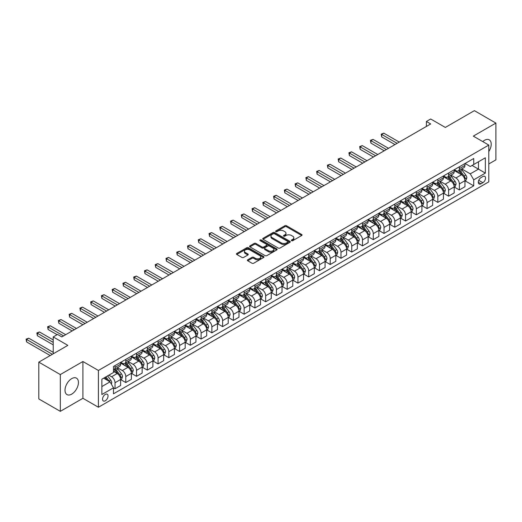 <?xml version="1.0" encoding="UTF-8"?>
<svg xmlns="http://www.w3.org/2000/svg" width="522" height="522" viewBox="0 0 522 522"><rect width="100%" height="100%" fill="white"/><g stroke="black" fill="none" stroke-linecap="round" stroke-linejoin="round"><path stroke-width="0.78" d="M291.563 240.688A0.835 0.483 0 0 0 292.744 240.688L301.723 235.507A1.194 0.692 0 0 0 302.075 235.017A1.194 0.692 0 0 0 301.723 234.528L286.513 225.745A1.194 0.692 0 0 0 284.823 225.745L275.844 230.933A0.835 0.483 0 0 0 275.603 231.272A0.835 0.483 0 0 0 275.844 231.611A0.835 0.483 0 0 0 277.032 231.611L278.193 230.939A3.824 2.205 0 0 1 283.596 230.939L284.868 231.677A3.824 2.205 0 0 1 285.984 233.236A3.824 2.205 0 0 1 284.868 234.796L283.707 235.468A0.835 0.483 0 0 0 283.459 235.807A0.835 0.483 0 0 0 283.707 236.153A0.835 0.483 0 0 0 284.888 236.153L286.049 235.481A3.824 2.205 0 0 1 291.459 235.481L292.725 236.212A3.824 2.205 0 0 1 293.847 237.771A3.824 2.205 0 0 1 292.725 239.33L291.563 240.003A0.835 0.483 0 0 0 291.315 240.348A0.835 0.483 0 0 0 291.563 240.688L291.563 240.003M71.723 394.123A9.494 5.481 120 0 0 77.928 385.751A9.494 5.481 120 0 0 76.473 378.143A9.494 5.481 120 0 0 71.723 378.613A9.494 5.481 120 0 0 65.518 386.985A9.494 5.481 120 0 0 66.979 394.593A9.494 5.481 120 0 0 71.723 394.123M488.801 151.524A9.494 5.481 120 0 0 489.244 139.831A9.494 5.481 120 0 0 484.494 140.307A9.494 5.481 120 0 0 482.746 141.579M105.294 400.779A3.895 2.251 120 0 0 107.839 397.346A3.895 2.251 120 0 0 107.245 394.227A3.895 2.251 120 0 0 105.294 394.417A3.895 2.251 120 0 0 102.749 397.855A3.895 2.251 120 0 0 103.349 400.974A3.895 2.251 120 0 0 105.294 400.779M247.728 259.799A1.194 0.692 0 0 0 247.382 260.289A1.194 0.692 0 0 0 247.728 260.772L251.995 263.238A1.194 0.692 0 0 0 253.685 263.238L263.656 257.483A1.194 0.692 0 0 0 264.008 256.994A1.194 0.692 0 0 0 263.656 256.504L248.446 247.722A1.194 0.692 0 0 0 246.756 247.722L236.786 253.483A1.194 0.692 0 0 0 236.44 253.966A1.194 0.692 0 0 0 236.786 254.455L241.94 257.431A1.194 0.692 0 0 0 243.63 257.431L247.898 254.971A1.194 0.692 0 0 0 248.25 254.482A1.194 0.692 0 0 0 247.898 253.992L245.34 252.517A3.197 1.847 0 0 1 244.407 251.212A3.197 1.847 0 0 1 246.377 249.509A3.197 1.847 0 0 1 249.862 249.907L259.878 255.689A3.197 1.847 0 0 1 260.811 256.994A3.197 1.847 0 0 1 258.84 258.697A3.197 1.847 0 0 1 255.356 258.299L253.685 257.333A1.194 0.692 0 0 0 251.995 257.333L247.728 259.799L247.728 260.772M488.801 163.96L495.9 159.862L495.9 123.081L474.381 110.657L445.325 127.433L430.689 118.983L426.389 121.469L430.689 123.955L61.824 336.918L57.518 334.432L53.218 336.918L53.218 353.812M60.317 374.561L60.317 411.343L82.913 398.299L82.913 361.518L60.317 374.561L38.798 362.137L67.853 345.368L53.218 336.918M82.913 361.518L98.41 370.463L488.801 145.077L488.801 181.852L98.41 407.245L98.41 370.463M495.9 123.081L473.304 136.131L488.801 145.077M278.278 248.067A1.194 0.692 0 0 0 279.968 248.067L289.938 242.306A1.194 0.692 0 0 0 290.284 241.823A1.194 0.692 0 0 0 289.938 241.334L274.729 232.551A1.194 0.692 0 0 0 273.039 232.551L263.068 238.306A1.194 0.692 0 0 0 262.716 238.795A1.194 0.692 0 0 0 263.068 239.285L278.278 248.067M260.485 240.87A0.835 0.483 0 0 1 261.333 240.988L276.777 249.901L266.827 255.649A1.194 0.692 0 0 1 265.137 255.649L249.927 246.873L254.194 244.427L254.194 243.428L249.927 245.895A1.194 0.692 0 0 0 249.575 246.384A1.194 0.692 0 0 0 249.927 246.873L249.927 245.895M254.194 244.427A1.194 0.692 0 0 1 255.884 244.427L255.884 243.428A1.194 0.692 0 0 0 254.194 243.428M255.884 243.428L262.051 246.991A1.194 0.692 0 0 0 263.74 246.991L266.572 245.36A1.194 0.692 0 0 0 266.925 244.87A1.194 0.692 0 0 0 266.572 244.381L260.152 240.675A0.835 0.483 0 0 1 259.904 240.335A0.835 0.483 0 0 1 260.419 239.885A0.835 0.483 0 0 1 261.333 239.989L276.797 248.922A1.194 0.692 0 0 1 277.149 249.405A1.194 0.692 0 0 1 276.797 249.894L276.797 248.922M60.317 411.343L38.798 398.919L38.798 362.137M482.857 176.534L480.964 177.63A3.771 2.179 120 0 0 478.498 180.951A3.771 2.179 120 0 0 479.079 183.979A3.771 2.179 120 0 0 480.964 183.79L482.857 182.7A3.771 2.179 120 0 0 485.323 179.372A3.771 2.179 120 0 0 484.742 176.351A3.771 2.179 120 0 0 482.857 176.534M465.082 163.49L470.289 166.498L473.735 164.508L473.735 158.492L113.476 366.49L113.476 372.499L101.855 379.213L101.855 394.521L113.476 387.807L113.476 393.823L473.735 185.832L473.735 179.816L470.289 173.852L461.729 168.913M473.735 164.508L485.356 157.801L485.356 173.108L473.735 179.816M82.913 398.299L98.41 407.245M426.389 121.469L426.389 126.435M472.097 165.454L478.465 169.128L478.465 161.774L485.356 157.801M470.289 173.852L478.465 169.128L485.356 173.108M101.855 386.567L110.031 381.843L103.663 378.169M113.476 387.859L115.023 388.753L115.023 382.737A4.868 2.812 -120 0 0 111.584 376.773L108.824 375.188M115.023 388.753L120.621 385.523L120.621 379.507A4.868 2.812 -120 0 0 117.176 373.543L113.476 371.41M120.752 379.631L125.782 382.541L125.782 376.525A4.868 2.812 -120 0 0 122.344 370.561L117.398 367.71M125.782 382.541L131.381 379.311L131.381 373.295A4.868 2.812 -120 0 0 127.936 367.331L120.621 363.11M131.511 373.419L136.542 376.329L136.542 370.313A4.868 2.812 -120 0 0 133.103 364.349L128.158 361.498M136.542 376.329L142.141 373.099L142.141 367.083A4.868 2.812 -120 0 0 138.695 361.12L131.381 356.898M142.271 367.207L147.308 370.118L147.308 364.102A4.868 2.812 -120 0 0 143.863 358.138L138.917 355.286M147.308 370.118L152.9 366.888L152.9 360.872A4.868 2.812 -120 0 0 149.455 354.908L142.141 350.686M153.031 360.996L158.068 363.906L158.068 357.89A4.868 2.812 -120 0 0 154.623 351.926L149.677 349.074M158.068 363.906L163.66 360.676L163.66 354.66A4.868 2.812 -120 0 0 160.215 348.696L152.9 344.468M163.791 354.784L168.828 357.694L168.828 351.678A4.868 2.812 -120 0 0 165.383 345.714L160.437 342.856M168.828 357.694L174.42 354.458L174.42 348.448A4.868 2.812 -120 0 0 170.981 342.484L163.66 338.256M174.55 348.572L179.588 351.476L179.588 345.466A4.868 2.812 -120 0 0 176.142 339.502L171.196 336.644M179.588 351.476L185.179 348.246L185.179 342.236A4.868 2.812 -120 0 0 181.741 336.272L174.42 332.044M185.31 342.36L190.347 345.264L190.347 339.254A4.868 2.812 -120 0 0 186.902 333.29L181.963 330.433M190.347 345.264L195.946 342.034L195.946 336.024A4.868 2.812 -120 0 0 192.501 330.061L185.179 325.832M196.07 336.148L201.107 339.052L201.107 333.043A4.868 2.812 -120 0 0 197.662 327.079L192.722 324.221M201.107 339.052L206.705 335.822L206.705 329.813A4.868 2.812 -120 0 0 203.26 323.842L195.946 319.621M206.829 329.937L211.867 332.84L211.867 326.831A4.868 2.812 -120 0 0 208.422 320.86L203.482 318.009M211.867 332.84L217.465 329.61L217.465 323.594A4.868 2.812 -120 0 0 214.02 317.63L206.705 313.409M217.589 323.718L222.626 326.628L222.626 320.612A4.868 2.812 -120 0 0 219.188 314.649L214.242 311.797M222.626 326.628L228.225 323.399L228.225 317.383A4.868 2.812 -120 0 0 224.78 311.419L217.465 307.197M228.355 317.507L233.386 320.417L233.386 314.401A4.868 2.812 -120 0 0 229.948 308.437L225.002 305.585M233.386 320.417L238.985 317.187L238.985 311.171A4.868 2.812 -120 0 0 235.539 305.207L228.225 300.985M239.115 311.295L244.146 314.205L244.146 308.189A4.868 2.812 -120 0 0 240.707 302.225L235.761 299.374M244.146 314.205L249.744 310.975L249.744 304.959A4.868 2.812 -120 0 0 246.299 298.995L238.985 294.773M249.875 305.083L254.912 307.993L254.912 301.977A4.868 2.812 -120 0 0 251.467 296.013L246.521 293.162M254.912 307.993L260.504 304.763L260.504 298.747A4.868 2.812 -120 0 0 257.059 292.783L249.744 288.562M260.635 298.871L265.672 301.781L265.672 295.765A4.868 2.812 -120 0 0 262.227 289.801L257.281 286.95M265.672 301.781L271.264 298.551L271.264 292.535A4.868 2.812 -120 0 0 267.825 286.571L260.504 282.343M271.394 292.659L276.432 295.569L276.432 289.553A4.868 2.812 -120 0 0 272.986 283.59L268.04 280.732M276.432 295.569L282.024 292.333L282.024 286.324A4.868 2.812 -120 0 0 278.585 280.36L271.264 276.131M282.154 286.447L287.191 289.351L287.191 283.342A4.868 2.812 -120 0 0 283.746 277.378L278.807 274.52M287.191 289.351L292.783 286.121L292.783 280.112A4.868 2.812 -120 0 0 289.345 274.148L282.024 269.92M292.914 280.236L297.951 283.139L297.951 277.13A4.868 2.812 -120 0 0 294.506 271.166L289.566 268.308M297.951 283.139L303.55 279.909L303.55 273.9A4.868 2.812 -120 0 0 300.104 267.936L292.783 263.708M303.673 274.024L308.711 276.928L308.711 270.918A4.868 2.812 -120 0 0 305.266 264.954L300.326 262.096M308.711 276.928L314.309 273.698L314.309 267.682A4.868 2.812 -120 0 0 310.864 261.718L303.55 257.496M314.433 267.812L319.471 270.716L319.471 264.7A4.868 2.812 -120 0 0 316.032 258.736L311.086 255.884M319.471 270.716L325.069 267.486L325.069 261.47A4.868 2.812 -120 0 0 321.624 255.506L314.309 251.284M325.199 261.594L330.23 264.504L330.23 258.488A4.868 2.812 -120 0 0 326.792 252.524L321.846 249.673M330.23 264.504L335.829 261.274L335.829 255.258A4.868 2.812 -120 0 0 332.383 249.294L325.069 245.072M335.959 255.382L340.99 258.292L340.99 252.276A4.868 2.812 -120 0 0 337.551 246.312L332.605 243.461M340.99 258.292L346.588 255.062L346.588 249.046A4.868 2.812 -120 0 0 343.143 243.082L335.829 238.861M346.719 249.17L351.756 252.08L351.756 246.064A4.868 2.812 -120 0 0 348.311 240.1L343.365 237.249M351.756 252.08L357.348 248.85L357.348 242.834A4.868 2.812 -120 0 0 353.903 236.871L346.588 232.649M357.479 242.958L362.516 245.869L362.516 239.852A4.868 2.812 -120 0 0 359.071 233.889L354.125 231.037M362.516 245.869L368.108 242.639L368.108 236.623A4.868 2.812 -120 0 0 364.663 230.659L357.348 226.437M368.238 236.747L373.276 239.657L373.276 233.641A4.868 2.812 -120 0 0 369.83 227.677L364.885 224.819M373.276 239.657L378.868 236.427L378.868 230.411A4.868 2.812 -120 0 0 375.429 224.447L368.108 220.219M378.998 230.535L384.035 233.445L384.035 227.429A4.868 2.812 -120 0 0 380.59 221.465L375.644 218.607M384.035 233.445L389.627 230.209L389.627 224.199A4.868 2.812 -120 0 0 386.189 218.235L378.868 214.007M389.758 224.323L394.795 227.227L394.795 221.217A4.868 2.812 -120 0 0 391.35 215.253L386.411 212.395M394.795 227.227L400.394 223.997L400.394 217.987A4.868 2.812 -120 0 0 396.948 212.023L389.627 207.795M400.518 218.111L405.555 221.015L405.555 215.005A4.868 2.812 -120 0 0 402.11 209.041L397.17 206.183M405.555 221.015L411.153 217.785L411.153 211.775A4.868 2.812 -120 0 0 407.708 205.812L400.394 201.583M411.277 211.899L416.315 214.803L416.315 208.793A4.868 2.812 -120 0 0 412.869 202.83L407.93 199.972M416.315 214.803L421.913 211.573L421.913 205.557A4.868 2.812 -120 0 0 418.468 199.593L411.153 195.372M422.044 205.688L427.074 208.591L427.074 202.575A4.868 2.812 -120 0 0 423.636 196.611L418.69 193.76M427.074 208.591L432.673 205.361L432.673 199.345A4.868 2.812 -120 0 0 429.228 193.381L421.913 189.16M432.803 199.469L437.834 202.379L437.834 196.363A4.868 2.812 -120 0 0 434.395 190.399L429.449 187.548M437.834 202.379L443.432 199.15L443.432 193.133A4.868 2.812 -120 0 0 439.987 187.17L432.673 182.948M443.563 193.257L448.6 196.168L448.6 190.152A4.868 2.812 -120 0 0 445.155 184.188L440.209 181.336M448.6 196.168L454.192 192.938L454.192 186.922A4.868 2.812 -120 0 0 450.747 180.958L443.432 176.736M454.323 187.046L459.36 189.956L459.36 183.94A4.868 2.812 -120 0 0 455.915 177.976L450.969 175.124M459.36 189.956L464.952 186.726L464.952 180.71A4.868 2.812 -120 0 0 461.507 174.746L454.192 170.524M454.323 169.702L455.915 170.622A4.868 2.812 -120 0 0 458.349 170.864A4.868 2.812 -120 0 0 459.36 168.632L459.36 166.792M443.563 175.914L445.155 176.834A4.868 2.812 -120 0 0 447.589 177.075A4.868 2.812 -120 0 0 448.6 174.844L448.6 173.004M432.803 182.126L434.395 183.046A4.868 2.812 -120 0 0 436.829 183.287A4.868 2.812 -120 0 0 437.834 181.056L437.834 179.216M422.044 188.338L423.636 189.258A4.868 2.812 -120 0 0 426.069 189.499A4.868 2.812 -120 0 0 427.074 187.267L427.074 185.434M411.277 194.549L412.869 195.469A4.868 2.812 -120 0 0 415.31 195.711A4.868 2.812 -120 0 0 416.315 193.486L416.315 191.646M400.518 200.761L402.11 201.681A4.868 2.812 -120 0 0 404.55 201.923A4.868 2.812 -120 0 0 405.555 199.698L405.555 197.858M389.758 206.973L391.35 207.893A4.868 2.812 -120 0 0 393.784 208.134A4.868 2.812 -120 0 0 394.795 205.909L394.795 204.069M378.998 213.191L380.59 214.111A4.868 2.812 -120 0 0 383.024 214.346A4.868 2.812 -120 0 0 384.035 212.121L384.035 210.281M368.238 219.403L369.83 220.323A4.868 2.812 -120 0 0 372.264 220.565A4.868 2.812 -120 0 0 373.276 218.333L373.276 216.493M357.479 225.615L359.071 226.535A4.868 2.812 -120 0 0 361.505 226.776A4.868 2.812 -120 0 0 362.516 224.545L362.516 222.705M346.719 231.827L348.311 232.747A4.868 2.812 -120 0 0 350.745 232.988A4.868 2.812 -120 0 0 351.756 230.757L351.756 228.917M335.959 238.039L337.551 238.959A4.868 2.812 -120 0 0 339.985 239.2A4.868 2.812 -120 0 0 340.99 236.968L340.99 235.128M325.199 244.25L326.792 245.17A4.868 2.812 -120 0 0 329.225 245.412A4.868 2.812 -120 0 0 330.23 243.18L330.23 241.347M314.433 250.462L316.032 251.382A4.868 2.812 -120 0 0 318.466 251.624A4.868 2.812 -120 0 0 319.471 249.392L319.471 247.558M303.673 256.674L305.266 257.594A4.868 2.812 -120 0 0 307.706 257.835A4.868 2.812 -120 0 0 308.711 255.61L308.711 253.77M292.914 262.886L294.506 263.806A4.868 2.812 -120 0 0 296.94 264.047A4.868 2.812 -120 0 0 297.951 261.822L297.951 259.982M282.154 269.104L283.746 270.018A4.868 2.812 -120 0 0 286.18 270.259A4.868 2.812 -120 0 0 287.191 268.034L287.191 266.194M271.394 275.316L272.986 276.236A4.868 2.812 -120 0 0 275.42 276.477A4.868 2.812 -120 0 0 276.432 274.246L276.432 272.406M260.635 281.528L262.227 282.448A4.868 2.812 -120 0 0 264.661 282.689A4.868 2.812 -120 0 0 265.672 280.458L265.672 278.618M249.875 287.739L251.467 288.659A4.868 2.812 -120 0 0 253.901 288.901A4.868 2.812 -120 0 0 254.912 286.669L254.912 284.829M239.115 293.951L240.707 294.871A4.868 2.812 -120 0 0 243.141 295.113A4.868 2.812 -120 0 0 244.146 292.881L244.146 291.041M228.355 300.163L229.948 301.083A4.868 2.812 -120 0 0 232.381 301.325A4.868 2.812 -120 0 0 233.386 299.093L233.386 297.253M217.589 306.375L219.188 307.295A4.868 2.812 -120 0 0 221.622 307.536A4.868 2.812 -120 0 0 222.626 305.305L222.626 303.471M206.829 312.587L208.422 313.507A4.868 2.812 -120 0 0 210.862 313.748A4.868 2.812 -120 0 0 211.867 311.517L211.867 309.683M196.07 318.798L197.662 319.718A4.868 2.812 -120 0 0 200.102 319.96A4.868 2.812 -120 0 0 201.107 317.735L201.107 315.895M185.31 325.01L186.902 325.93A4.868 2.812 -120 0 0 189.336 326.172A4.868 2.812 -120 0 0 190.347 323.947L190.347 322.107M174.55 331.229L176.142 332.142A4.868 2.812 -120 0 0 178.576 332.383A4.868 2.812 -120 0 0 179.588 330.158L179.588 328.318M163.791 337.44L165.383 338.36A4.868 2.812 -120 0 0 167.816 338.602A4.868 2.812 -120 0 0 168.828 336.37L168.828 334.53M153.031 343.652L154.623 344.572A4.868 2.812 -120 0 0 157.057 344.814A4.868 2.812 -120 0 0 158.068 342.582L158.068 340.742M142.271 349.864L143.863 350.784A4.868 2.812 -120 0 0 146.297 351.025A4.868 2.812 -120 0 0 147.308 348.794L147.308 346.954M131.511 356.076L133.103 356.996A4.868 2.812 -120 0 0 135.537 357.237A4.868 2.812 -120 0 0 136.542 355.006L136.542 353.166M120.752 362.288L122.344 363.208A4.868 2.812 -120 0 0 124.778 363.449A4.868 2.812 -120 0 0 125.782 361.217L125.782 359.377M465.082 180.834L473.735 185.832M458.349 170.864L463.947 167.634A4.868 2.812 -120 0 0 464.952 165.402L464.952 163.562M447.589 177.075L453.181 173.846A4.868 2.812 -120 0 0 454.192 171.614L454.192 169.774M436.829 183.287L442.421 180.057A4.868 2.812 -120 0 0 443.432 177.826L443.432 175.986M426.069 189.499L431.661 186.269A4.868 2.812 -120 0 0 432.673 184.038L432.673 182.198M415.31 195.711L420.902 192.481A4.868 2.812 -120 0 0 421.913 190.249L421.913 188.416M404.55 201.923L410.142 198.693A4.868 2.812 -120 0 0 411.153 196.468L411.153 194.628M393.784 208.134L399.382 204.905A4.868 2.812 -120 0 0 400.394 202.68L400.394 200.839M383.024 214.346L388.622 211.116A4.868 2.812 -120 0 0 389.627 208.891L389.627 207.051M372.264 220.565L377.863 217.328A4.868 2.812 -120 0 0 378.868 215.103L378.868 213.263M361.505 226.776L367.103 223.547A4.868 2.812 -120 0 0 368.108 221.315L368.108 219.475M350.745 232.988L356.343 229.758A4.868 2.812 -120 0 0 357.348 227.527L357.348 225.687M339.985 239.2L345.577 235.97A4.868 2.812 -120 0 0 346.588 233.739L346.588 231.898M329.225 245.412L334.817 242.182A4.868 2.812 -120 0 0 335.829 239.95L335.829 238.11M318.466 251.624L324.058 248.394A4.868 2.812 -120 0 0 325.069 246.162L325.069 244.329M307.706 257.835L313.298 254.605A4.868 2.812 -120 0 0 314.309 252.374L314.309 250.54M296.94 264.047L302.538 260.817A4.868 2.812 -120 0 0 303.55 258.592L303.55 256.752M286.18 270.259L291.778 267.029A4.868 2.812 -120 0 0 292.783 264.804L292.783 262.964M275.42 276.477L281.019 273.241A4.868 2.812 -120 0 0 282.024 271.016L282.024 269.176M264.661 282.689L270.259 279.459A4.868 2.812 -120 0 0 271.264 277.228L271.264 275.388M253.901 288.901L259.499 285.671A4.868 2.812 -120 0 0 260.504 283.439L260.504 281.599M243.141 295.113L248.733 291.883A4.868 2.812 -120 0 0 249.744 289.651L249.744 287.811M232.381 301.325L237.973 298.095A4.868 2.812 -120 0 0 238.985 295.863L238.985 294.023M221.622 307.536L227.214 304.306A4.868 2.812 -120 0 0 228.225 302.075L228.225 300.235M210.862 313.748L216.454 310.518A4.868 2.812 -120 0 0 217.465 308.287L217.465 306.453M200.102 319.96L205.694 316.73A4.868 2.812 -120 0 0 206.705 314.498L206.705 312.665M189.336 326.172L194.934 322.942A4.868 2.812 -120 0 0 195.946 320.717L195.946 318.877M178.576 332.383L184.175 329.154A4.868 2.812 -120 0 0 185.179 326.929L185.179 325.089M167.816 338.602L173.415 335.365A4.868 2.812 -120 0 0 174.42 333.14L174.42 331.3M157.057 344.814L162.655 341.584A4.868 2.812 -120 0 0 163.66 339.352L163.66 337.512M146.297 351.025L151.895 347.796A4.868 2.812 -120 0 0 152.9 345.564L152.9 343.724M135.537 357.237L141.129 354.007A4.868 2.812 -120 0 0 142.141 351.776L142.141 349.936M124.778 363.449L130.369 360.219A4.868 2.812 -120 0 0 131.381 357.988L131.381 356.148M113.476 369.857A4.868 2.812 -120 0 0 114.018 369.661L119.61 366.431A4.868 2.812 -120 0 0 120.621 364.199L120.621 362.359M114.018 369.661A4.868 2.812 -120 0 0 115.023 367.429L115.023 365.596M110.031 381.843L113.476 387.807M291.896 240.805L292.725 240.329A3.824 2.205 0 0 0 293.847 238.769L293.847 237.771M285.984 233.236L285.984 234.228A3.824 2.205 0 0 1 284.868 235.787L284.04 236.27M301.723 234.528L301.723 235.507L286.513 226.744A1.194 0.692 0 0 0 284.823 226.744L276.177 231.729M289.919 242.319L274.729 233.549A1.194 0.692 0 0 0 273.039 233.549L263.081 239.291M287.824 242.162A0.835 0.483 0 0 0 288.066 241.823A0.835 0.483 0 0 0 287.824 241.477L274.474 233.771A0.835 0.483 0 0 0 273.293 233.771L272.066 234.482A3.824 2.205 0 0 0 270.944 236.042A3.824 2.205 0 0 0 272.066 237.601L281.188 242.867A3.824 2.205 0 0 0 286.598 242.867L287.824 242.162L287.824 243.154A0.835 0.483 0 0 0 288.066 242.815L288.066 241.823M270.944 236.042L270.944 237.034A3.824 2.205 0 0 0 272.066 238.593L272.066 237.601M287.824 243.154L286.598 243.865A3.824 2.205 0 0 1 281.188 243.865L272.066 238.593M255.884 244.427L262.051 247.989A1.194 0.692 0 0 0 263.74 247.989L266.572 246.351A1.194 0.692 0 0 0 266.925 245.862L266.925 244.87M268.452 250.69A3.197 1.847 0 0 0 271.936 251.089A3.197 1.847 0 0 0 273.906 249.385A3.197 1.847 0 0 0 272.973 248.08L269.443 246.038A1.194 0.692 0 0 0 267.753 246.038L264.922 247.676A1.194 0.692 0 0 0 264.576 248.165A1.194 0.692 0 0 0 264.922 248.648L268.452 250.69L268.452 251.682A3.197 1.847 0 0 0 271.936 252.08A3.197 1.847 0 0 0 273.906 250.377L273.906 249.385M264.576 248.165L264.576 249.157A1.194 0.692 0 0 0 264.922 249.647L264.922 248.648M268.452 251.682L264.922 249.647M260.811 256.994L260.811 257.985A3.197 1.847 0 0 1 258.84 259.695A3.197 1.847 0 0 1 255.356 259.29L253.685 258.331A1.194 0.692 0 0 0 251.995 258.331L247.748 260.785M244.407 251.212L244.407 252.204A3.197 1.847 0 0 0 245.34 253.509L245.34 252.517M247.898 253.992L247.898 254.971L245.34 253.509M263.656 256.504L263.656 257.483L248.446 248.72A1.194 0.692 0 0 0 246.756 248.72L236.805 254.468M464.952 180.912L465.983 180.312L466.844 177.826A3.223 1.86 -120 0 0 465.82 175.079L462.303 170.387A9.311 5.377 -120 0 0 461.285 169.167M457.787 172.593A9.311 5.377 -120 0 0 455.876 170.603M464.658 178.935L465.102 177.963A3.223 1.86 -120 0 0 464.182 176.025L460.665 171.327A9.311 5.377 -120 0 0 459.647 170.113M458.779 170.616A7.732 4.463 60 0 1 460.052 172.058L463.027 176.031M399.271 142.095L383.82 133.175L381.667 134.415L381.667 136.901L394.965 144.581M458.616 170.707A9.311 5.377 60 0 1 459.634 171.927L461.97 175.046M381.667 136.901L381.197 134.141L397.118 143.335M381.197 134.141L383.82 133.175M454.192 187.124L455.223 186.524L456.084 184.038A3.223 1.86 -120 0 0 455.053 181.291L451.537 176.599A9.311 5.377 -120 0 0 450.525 175.379M447.028 178.811A9.311 5.377 -120 0 0 445.116 176.814M453.899 185.147L454.342 184.175A3.223 1.86 -120 0 0 453.422 182.237L449.905 177.539A9.311 5.377 -120 0 0 448.887 176.325M448.02 176.827A7.732 4.463 60 0 1 449.292 178.27L452.267 182.243M388.512 148.307L373.06 139.387L370.907 140.627L370.907 143.113L384.205 150.793M447.856 176.919A9.311 5.377 60 0 1 448.868 178.139L451.21 181.258M370.907 143.113L370.431 140.353L386.358 149.546M370.431 140.353L373.06 139.387M443.432 193.336L444.463 192.735L445.325 190.249A3.223 1.86 -120 0 0 444.294 187.502L440.777 182.811A9.311 5.377 -120 0 0 439.765 181.591M436.262 185.023A9.311 5.377 -120 0 0 434.356 183.026M443.139 191.359L443.583 190.393A3.223 1.86 -120 0 0 442.663 188.449L439.146 183.757A9.311 5.377 -120 0 0 438.128 182.537M437.26 183.039A7.732 4.463 60 0 1 438.532 184.481L441.508 188.455M377.752 154.519L362.301 145.599L360.147 146.839L360.147 149.325L373.445 157.005M437.097 183.131A9.311 5.377 60 0 1 438.108 184.351L440.451 187.47M360.147 149.325L359.671 146.565L375.599 155.758M359.671 146.565L362.301 145.599M432.673 199.548L433.704 198.947L434.565 196.468A3.223 1.86 -120 0 0 433.534 193.721L430.017 189.023A9.311 5.377 -120 0 0 428.999 187.803M425.502 191.235A9.311 5.377 -120 0 0 423.596 189.238M432.379 197.57L432.823 196.605A3.223 1.86 -120 0 0 431.903 194.66L428.386 189.969A9.311 5.377 -120 0 0 427.368 188.749M426.5 189.251A7.732 4.463 60 0 1 427.766 190.693L430.748 194.667M366.992 160.73L351.541 151.811L349.388 153.05L349.388 155.536L362.686 163.216M426.33 189.349A9.311 5.377 60 0 1 427.348 190.563L429.691 193.682M349.388 155.536L348.911 152.776L364.839 161.97M348.911 152.776L351.541 151.811M421.913 205.759L422.944 205.166L423.805 202.68A3.223 1.86 -120 0 0 422.774 199.933L419.257 195.235A9.311 5.377 -120 0 0 418.239 194.021M414.742 197.447A9.311 5.377 -120 0 0 412.837 195.45M421.619 203.782L422.063 202.817A3.223 1.86 -120 0 0 421.137 200.872L417.62 196.181A9.311 5.377 -120 0 0 416.608 194.96M415.74 195.463A7.732 4.463 60 0 1 417.006 196.905L419.988 200.879M356.232 166.942L340.775 158.022L338.628 159.262L338.628 161.748L351.926 169.428M415.571 195.561A9.311 5.377 60 0 1 416.589 196.774L418.925 199.9M338.628 161.748L338.152 158.988L354.079 168.188M338.152 158.988L340.775 158.022M411.153 211.971L412.184 211.377L413.046 208.891A3.223 1.86 -120 0 0 412.015 206.144L408.498 201.446A9.311 5.377 -120 0 0 407.48 200.233M403.982 203.658A9.311 5.377 -120 0 0 402.077 201.662M410.86 209.994L411.303 209.028A3.223 1.86 -120 0 0 410.377 207.084L406.86 202.392A9.311 5.377 -120 0 0 405.848 201.172M404.981 201.675A7.732 4.463 60 0 1 406.246 203.117L409.222 207.09M345.466 173.154L330.015 164.234L327.868 165.474L327.868 167.96L341.166 175.64M404.811 201.773A9.311 5.377 60 0 1 405.829 202.986L408.165 206.112M327.868 167.96L327.392 165.206L343.319 174.4M327.392 165.206L330.015 164.234M400.394 218.183L401.425 217.589L402.286 215.103A3.223 1.86 -120 0 0 401.255 212.356L397.738 207.658A9.311 5.377 -120 0 0 396.72 206.444M393.223 209.87A9.311 5.377 -120 0 0 391.317 207.873M400.093 216.206L400.544 215.24A3.223 1.86 -120 0 0 399.617 213.302L396.1 208.604A9.311 5.377 -120 0 0 395.082 207.384M394.221 207.887A7.732 4.463 60 0 1 395.487 209.329L398.462 213.302M334.706 179.366L319.255 170.446L317.102 171.692L317.102 174.172L330.406 181.852M394.051 207.984A9.311 5.377 60 0 1 395.069 209.198L397.405 212.323M317.102 174.172L316.632 171.418L332.56 180.612M316.632 171.418L319.255 170.446M389.627 224.395L390.665 223.801L391.526 221.315A3.223 1.86 -120 0 0 390.495 218.568L386.978 213.87A9.311 5.377 -120 0 0 385.96 212.656M382.463 216.082A9.311 5.377 -120 0 0 380.558 214.085M389.334 222.418L389.784 221.452A3.223 1.86 -120 0 0 388.857 219.514L385.34 214.816A9.311 5.377 -120 0 0 384.322 213.602M383.461 214.098A7.732 4.463 60 0 1 384.727 215.54L387.702 219.514M323.947 185.578L308.495 176.658L306.342 177.904L306.342 180.39L319.647 188.064M383.292 214.196A9.311 5.377 60 0 1 384.309 215.41L386.645 218.535M306.342 180.39L305.872 177.63L321.793 186.824M305.872 177.63L308.495 176.658M378.868 230.607L379.905 230.013L380.76 227.527A3.223 1.86 -120 0 0 379.735 224.78L376.218 220.082A9.311 5.377 -120 0 0 375.201 218.868M371.703 222.294A9.311 5.377 -120 0 0 369.798 220.297M378.574 228.636L379.024 227.664A3.223 1.86 -120 0 0 378.098 225.726L374.581 221.028A9.311 5.377 -120 0 0 373.563 219.814M372.695 220.31A7.732 4.463 60 0 1 373.967 221.752L376.943 225.726M313.187 191.796L297.736 182.87L295.582 184.116L295.582 186.602L308.88 194.275M372.532 220.408A9.311 5.377 60 0 1 373.55 221.628L375.886 224.747M295.582 186.602L295.113 183.842L311.034 193.036M295.113 183.842L297.736 182.87M368.108 236.818L369.145 236.225L370 233.739A3.223 1.86 -120 0 0 368.976 230.992L365.459 226.3A9.311 5.377 -120 0 0 364.441 225.08M360.943 228.505A9.311 5.377 -120 0 0 359.038 226.515M367.814 234.848L368.258 233.876A3.223 1.86 -120 0 0 367.338 231.938L363.821 227.24A9.311 5.377 -120 0 0 362.803 226.026M361.935 226.522A7.732 4.463 60 0 1 363.208 227.97L366.183 231.938M302.427 198.008L286.976 189.081L284.823 190.328L284.823 192.814L298.121 200.494M361.772 226.62A9.311 5.377 60 0 1 362.79 227.84L365.126 230.959M284.823 192.814L284.353 190.054L300.274 199.247M284.353 190.054L286.976 189.081M357.348 243.037L358.379 242.436L359.24 239.95A3.223 1.86 -120 0 0 358.216 237.203L354.692 232.512A9.311 5.377 -120 0 0 353.681 231.292M350.184 234.717A9.311 5.377 -120 0 0 348.272 232.727M357.055 241.06L357.498 240.087A3.223 1.86 -120 0 0 356.578 238.149L353.061 233.451A9.311 5.377 -120 0 0 352.043 232.238M351.175 232.74A7.732 4.463 60 0 1 352.448 234.182L355.423 238.156M291.667 204.219L276.216 195.3L274.063 196.54L274.063 199.026L287.361 206.705M351.012 232.832A9.311 5.377 60 0 1 352.024 234.052L354.366 237.171M274.063 199.026L273.587 196.265L289.514 205.459M273.587 196.265L276.216 195.3M346.588 249.248L347.619 248.648L348.481 246.162A3.223 1.86 -120 0 0 347.45 243.415L343.933 238.724A9.311 5.377 -120 0 0 342.921 237.503M339.417 240.936A9.311 5.377 -120 0 0 337.512 238.939M346.295 247.271L346.738 246.299A3.223 1.86 -120 0 0 345.818 244.361L342.301 239.663A9.311 5.377 -120 0 0 341.284 238.45M340.416 238.952A7.732 4.463 60 0 1 341.688 240.394L344.664 244.368M280.908 210.431L265.457 201.512L263.303 202.751L263.303 205.237L276.601 212.917M340.253 239.043A9.311 5.377 60 0 1 341.264 240.264L343.606 243.382M263.303 205.237L262.827 202.477L278.755 211.671M262.827 202.477L265.457 201.512M335.829 255.46L336.86 254.86L337.721 252.374A3.223 1.86 -120 0 0 336.69 249.627L333.173 244.935A9.311 5.377 -120 0 0 332.155 243.715M328.658 247.147A9.311 5.377 -120 0 0 326.752 245.151M335.535 253.483L335.979 252.517A3.223 1.86 -120 0 0 335.059 250.573L331.542 245.882A9.311 5.377 -120 0 0 330.524 244.661M329.656 245.164A7.732 4.463 60 0 1 330.922 246.606L333.904 250.58M270.148 216.643L254.697 207.723L252.544 208.963L252.544 211.449L265.842 219.129M329.493 245.255A9.311 5.377 60 0 1 330.504 246.475L332.847 249.594M252.544 211.449L252.067 208.689L267.995 217.883M252.067 208.689L254.697 207.723M325.069 261.672L326.1 261.072L326.961 258.592A3.223 1.86 -120 0 0 325.93 255.845L322.413 251.147A9.311 5.377 -120 0 0 321.395 249.927M317.898 253.359A9.311 5.377 -120 0 0 315.993 251.363M324.775 259.695L325.219 258.729A3.223 1.86 -120 0 0 324.299 256.785L320.776 252.093A9.311 5.377 -120 0 0 319.764 250.873M318.896 251.376A7.732 4.463 60 0 1 320.162 252.818L323.144 256.791M259.388 222.855L243.937 213.935L241.784 215.175L241.784 217.661L255.082 225.341M318.727 251.473A9.311 5.377 60 0 1 319.745 252.687L322.087 255.806M241.784 217.661L241.308 214.901L257.235 224.095M241.308 214.901L243.937 213.935M314.309 267.884L315.34 267.29L316.202 264.804A3.223 1.86 -120 0 0 315.171 262.057L311.654 257.359A9.311 5.377 -120 0 0 310.636 256.145M307.138 259.571A9.311 5.377 -120 0 0 305.233 257.574M314.016 265.907L314.459 264.941A3.223 1.86 -120 0 0 313.533 262.997L310.016 258.305A9.311 5.377 -120 0 0 309.004 257.085M308.137 257.587A7.732 4.463 60 0 1 309.402 259.029L312.378 263.003M248.622 229.067L233.171 220.147L231.024 221.387L231.024 223.873L244.322 231.553M307.967 257.685A9.311 5.377 60 0 1 308.985 258.899L311.321 262.024M231.024 223.873L230.548 221.119L246.475 230.313M230.548 221.119L233.171 220.147M303.55 274.096L304.58 273.502L305.442 271.016A3.223 1.86 -120 0 0 304.411 268.269L300.894 263.571A9.311 5.377 -120 0 0 299.876 262.357M296.379 265.783A9.311 5.377 -120 0 0 294.473 263.786M303.256 272.119L303.7 271.153A3.223 1.86 -120 0 0 302.773 269.208L299.256 264.517A9.311 5.377 -120 0 0 298.245 263.297M297.377 263.799A7.732 4.463 60 0 1 298.643 265.241L301.618 269.215M237.862 235.278L222.411 226.359L220.258 227.605L220.258 230.085L233.562 237.764M297.207 263.897A9.311 5.377 60 0 1 298.225 265.111L300.561 268.236M220.258 230.085L219.788 227.331L235.716 236.525M219.788 227.331L222.411 226.359M292.783 280.307L293.821 279.714L294.682 277.228A3.223 1.86 -120 0 0 293.651 274.481L290.134 269.783A9.311 5.377 -120 0 0 289.116 268.569M285.619 271.995A9.311 5.377 -120 0 0 283.714 269.998M292.49 278.33L292.94 277.365A3.223 1.86 -120 0 0 292.013 275.427L288.496 270.729A9.311 5.377 -120 0 0 287.478 269.509M286.617 270.011A7.732 4.463 60 0 1 287.883 271.453L290.858 275.427M227.103 241.49L211.651 232.571L209.498 233.817L209.498 236.296L222.803 243.976M286.447 270.109A9.311 5.377 60 0 1 287.465 271.323L289.801 274.448M209.498 236.296L209.028 233.543L224.949 242.737M209.028 233.543L211.651 232.571M282.024 286.519L283.061 285.925L283.922 283.439A3.223 1.86 -120 0 0 282.891 280.692L279.374 275.994A9.311 5.377 -120 0 0 278.356 274.781M274.859 278.206A9.311 5.377 -120 0 0 272.954 276.21M281.73 284.542L282.18 283.577A3.223 1.86 -120 0 0 281.254 281.639L277.737 276.941A9.311 5.377 -120 0 0 276.719 275.727M275.851 276.223A7.732 4.463 60 0 1 277.123 277.665L280.099 281.639M216.343 247.702L200.892 238.782L198.738 240.029L198.738 242.515L212.043 250.188M275.688 276.321A9.311 5.377 60 0 1 276.706 277.541L279.042 280.66M198.738 242.515L198.269 239.755L214.19 248.948M198.269 239.755L200.892 238.782M271.264 292.731L272.301 292.137L273.156 289.651A3.223 1.86 -120 0 0 272.132 286.904L268.615 282.206A9.311 5.377 -120 0 0 267.597 280.993M264.099 284.418A9.311 5.377 -120 0 0 262.194 282.428M270.97 290.761L271.42 289.788A3.223 1.86 -120 0 0 270.494 287.85L266.977 283.152A9.311 5.377 -120 0 0 265.959 281.939M265.091 282.435A7.732 4.463 60 0 1 266.364 283.877L269.339 287.85M205.583 253.92L190.132 244.994L187.979 246.24L187.979 248.726L201.277 256.4M264.928 282.532A9.311 5.377 60 0 1 265.946 283.753L268.282 286.872M187.979 248.726L187.509 245.966L203.43 255.16M187.509 245.966L190.132 244.994M260.504 298.943L261.535 298.349L262.396 295.863A3.223 1.86 -120 0 0 261.372 293.116L257.848 288.425A9.311 5.377 -120 0 0 256.837 287.204M253.34 290.63A9.311 5.377 -120 0 0 251.428 288.64M260.21 296.972L260.654 296A3.223 1.86 -120 0 0 259.734 294.062L256.217 289.364A9.311 5.377 -120 0 0 255.199 288.151M254.331 288.646A7.732 4.463 60 0 1 255.604 290.095L258.579 294.069M194.823 260.132L179.372 251.212L177.219 252.452L177.219 254.938L190.517 262.618M254.168 288.744A9.311 5.377 60 0 1 255.186 289.964L257.522 293.083M177.219 254.938L176.743 252.178L192.67 261.372M176.743 252.178L179.372 251.212M249.744 305.161L250.775 304.561L251.637 302.075A3.223 1.86 -120 0 0 250.606 299.328L247.089 294.636A9.311 5.377 -120 0 0 246.077 293.416M242.58 296.848A9.311 5.377 -120 0 0 240.668 294.852M249.451 303.184L249.894 302.212A3.223 1.86 -120 0 0 248.974 300.274L245.457 295.576A9.311 5.377 -120 0 0 244.44 294.362M243.572 294.865A7.732 4.463 60 0 1 244.844 296.307L247.82 300.28M184.064 266.344L168.613 257.424L166.459 258.664L166.459 261.15L179.757 268.83M243.409 294.956A9.311 5.377 60 0 1 244.42 296.176L246.762 299.295M166.459 261.15L165.983 258.39L181.91 267.584M165.983 258.39L168.613 257.424M238.985 311.373L240.016 310.773L240.877 308.287A3.223 1.86 -120 0 0 239.846 305.54L236.329 300.848A9.311 5.377 -120 0 0 235.318 299.628M231.814 303.06A9.311 5.377 -120 0 0 229.908 301.063M238.691 309.396L239.135 308.424A3.223 1.86 -120 0 0 238.215 306.486L234.698 301.794A9.311 5.377 -120 0 0 233.68 300.574M232.812 301.077A7.732 4.463 60 0 1 234.084 302.519L237.06 306.492M173.304 272.556L157.853 263.636L155.7 264.876L155.7 267.362L168.998 275.042M232.649 301.168A9.311 5.377 60 0 1 233.66 302.388L236.003 305.507M155.7 267.362L155.223 264.602L171.151 273.796M155.223 264.602L157.853 263.636M228.225 317.585L229.256 316.984L230.117 314.498A3.223 1.86 -120 0 0 229.086 311.751L225.569 307.06A9.311 5.377 -120 0 0 224.551 305.84M221.054 309.272A9.311 5.377 -120 0 0 219.149 307.275M227.931 315.608L228.375 314.642A3.223 1.86 -120 0 0 227.455 312.698L223.938 308.006A9.311 5.377 -120 0 0 222.92 306.786M222.052 307.288A7.732 4.463 60 0 1 223.318 308.73L226.3 312.704M162.544 278.768L147.093 269.848L144.94 271.088L144.94 273.574L158.238 281.254M221.883 307.386A9.311 5.377 60 0 1 222.901 308.6L225.243 311.719M144.94 273.574L144.464 270.814L160.391 280.007M144.464 270.814L147.093 269.848M217.465 323.797L218.496 323.196L219.357 320.717A3.223 1.86 -120 0 0 218.327 317.97L214.81 313.272A9.311 5.377 -120 0 0 213.792 312.052M210.294 315.484A9.311 5.377 -120 0 0 208.389 313.487M217.172 321.82L217.615 320.854A3.223 1.86 -120 0 0 216.689 318.909L213.172 314.218A9.311 5.377 -120 0 0 212.16 312.998M211.293 313.5A7.732 4.463 60 0 1 212.558 314.942L215.54 318.916M151.785 284.979L136.327 276.06L134.18 277.299L134.18 279.785L147.478 287.465M211.123 313.598A9.311 5.377 60 0 1 212.141 314.812L214.477 317.937M134.18 279.785L133.704 277.025L149.631 286.226M133.704 277.025L136.327 276.06M206.705 330.008L207.736 329.415L208.598 326.929A3.223 1.86 -120 0 0 207.567 324.182L204.05 319.484A9.311 5.377 -120 0 0 203.032 318.27M199.535 321.696A9.311 5.377 -120 0 0 197.629 319.699M206.412 328.031L206.856 327.066A3.223 1.86 -120 0 0 205.929 325.121L202.412 320.43A9.311 5.377 -120 0 0 201.401 319.21M200.533 319.712A7.732 4.463 60 0 1 201.799 321.154L204.774 325.128M141.018 291.191L125.567 282.272L123.42 283.511L123.42 285.997L136.718 293.677M200.363 319.81A9.311 5.377 60 0 1 201.381 321.023L203.717 324.149M123.42 285.997L122.944 283.244L138.872 292.437M122.944 283.244L125.567 282.272M195.946 336.22L196.977 335.626L197.838 333.14A3.223 1.86 -120 0 0 196.807 330.393L193.29 325.695A9.311 5.377 -120 0 0 192.272 324.482M188.775 327.907A9.311 5.377 -120 0 0 186.869 325.911M195.646 334.243L196.096 333.277A3.223 1.86 -120 0 0 195.169 331.339L191.652 326.642A9.311 5.377 -120 0 0 190.634 325.421M189.773 325.924A7.732 4.463 60 0 1 191.039 327.366L194.014 331.339M130.259 297.403L114.807 288.483L112.654 289.73L112.654 292.209L125.959 299.889M189.603 326.022A9.311 5.377 60 0 1 190.621 327.235L192.957 330.361M112.654 292.209L112.184 289.456L128.105 298.649M112.184 289.456L114.807 288.483M185.179 342.432L186.217 341.838L187.078 339.352A3.223 1.86 -120 0 0 186.047 336.605L182.53 331.907A9.311 5.377 -120 0 0 181.512 330.694M178.015 334.119A9.311 5.377 -120 0 0 176.11 332.123M184.886 340.455L185.336 339.489A3.223 1.86 -120 0 0 184.41 337.551L180.893 332.853A9.311 5.377 -120 0 0 179.875 331.64M179.013 332.136A7.732 4.463 60 0 1 180.279 333.578L183.255 337.551M119.499 303.615L104.048 294.695L101.894 295.941L101.894 298.421L115.199 306.101M178.844 332.233A9.311 5.377 60 0 1 179.862 333.447L182.198 336.573M101.894 298.421L101.425 295.667L117.346 304.861M101.425 295.667L104.048 294.695M174.42 348.644L175.457 348.05L176.312 345.564A3.223 1.86 -120 0 0 175.288 342.817L171.771 338.119A9.311 5.377 -120 0 0 170.753 336.905M167.255 340.331A9.311 5.377 -120 0 0 165.35 338.334M174.126 346.667L174.576 345.701A3.223 1.86 -120 0 0 173.65 343.763L170.133 339.065A9.311 5.377 -120 0 0 169.115 337.851M168.247 338.347A7.732 4.463 60 0 1 169.519 339.789L172.495 343.763M108.739 309.833L93.288 300.907L91.135 302.153L91.135 304.639L104.433 312.313M168.084 338.445A9.311 5.377 60 0 1 169.102 339.665L171.438 342.784M91.135 304.639L90.665 301.879L106.586 311.073M90.665 301.879L93.288 300.907M163.66 354.856L164.691 354.262L165.552 351.776A3.223 1.86 -120 0 0 164.528 349.029L161.011 344.337A9.311 5.377 -120 0 0 159.993 343.117M156.496 346.543A9.311 5.377 -120 0 0 154.584 344.553M163.366 352.885L163.81 351.913A3.223 1.86 -120 0 0 162.89 349.975L159.373 345.277A9.311 5.377 -120 0 0 158.355 344.063M157.487 344.559A7.732 4.463 60 0 1 158.76 346.008L161.735 349.975M97.979 316.045L82.528 307.119L80.375 308.365L80.375 310.851L93.673 318.524M157.324 344.657A9.311 5.377 60 0 1 158.342 345.877L160.678 348.996M80.375 310.851L79.905 308.091L95.826 317.285M79.905 308.091L82.528 307.119M152.9 361.074L153.931 360.474L154.793 357.988A3.223 1.86 -120 0 0 153.762 355.241L150.245 350.549A9.311 5.377 -120 0 0 149.233 349.329M145.736 352.755A9.311 5.377 -120 0 0 143.824 350.764M152.607 359.097L153.05 358.125A3.223 1.86 -120 0 0 152.13 356.187L148.613 351.489A9.311 5.377 -120 0 0 147.595 350.275M146.728 350.777A7.732 4.463 60 0 1 148 352.219L150.975 356.193M87.22 322.257L71.768 313.337L69.615 314.577L69.615 317.063L82.913 324.743M146.565 350.869A9.311 5.377 60 0 1 147.576 352.089L149.918 355.208M69.615 317.063L69.139 314.303L85.066 323.496M69.139 314.303L71.768 313.337M142.141 367.286L143.172 366.685L144.033 364.199A3.223 1.86 -120 0 0 143.002 361.452L139.485 356.761A9.311 5.377 -120 0 0 138.474 355.541M134.97 358.973A9.311 5.377 -120 0 0 133.064 356.976M141.847 365.309L142.291 364.336A3.223 1.86 -120 0 0 141.371 362.398L137.854 357.701A9.311 5.377 -120 0 0 136.836 356.487M135.968 356.989A7.732 4.463 60 0 1 137.24 358.431L140.216 362.405M76.46 328.468L61.009 319.549L58.855 320.789L58.855 323.275L72.153 330.955M135.805 357.081A9.311 5.377 60 0 1 136.816 358.301L139.159 361.42M58.855 323.275L58.379 320.515L74.307 329.708M58.379 320.515L61.009 319.549M131.381 373.498L132.412 372.897L133.273 370.411A3.223 1.86 -120 0 0 132.242 367.664L128.725 362.973A9.311 5.377 -120 0 0 127.707 361.753M124.21 365.185A9.311 5.377 -120 0 0 122.305 363.188M131.087 371.52L131.531 370.555A3.223 1.86 -120 0 0 130.611 368.61L127.094 363.919A9.311 5.377 -120 0 0 126.076 362.699M125.208 363.201A7.732 4.463 60 0 1 126.474 364.643L129.456 368.617M65.7 334.68L50.249 325.761L48.096 327L48.096 329.486L57.087 334.68M125.039 363.292A9.311 5.377 60 0 1 126.056 364.513L128.399 367.632M48.096 329.486L47.619 326.726L63.547 335.92M47.619 326.726L50.249 325.761M120.621 379.709L121.652 379.109L122.513 376.63A3.223 1.86 -120 0 0 121.482 373.882L117.965 369.184A9.311 5.377 -120 0 0 116.948 367.964M120.328 377.732L120.771 376.767A3.223 1.86 -120 0 0 119.845 374.822L116.328 370.131A9.311 5.377 -120 0 0 115.316 368.91M114.448 369.413A7.732 4.463 60 0 1 115.714 370.855L118.696 374.829M53.218 339.9L39.483 331.972L37.336 333.212L37.336 335.698L53.218 344.866M114.279 369.511A9.311 5.377 60 0 1 115.297 370.724L117.639 373.843M37.336 335.698L36.86 332.938L53.218 342.386M36.86 332.938L39.483 331.972M111.323 384.081L111.754 382.841A3.223 1.86 -120 0 0 110.723 380.094L107.584 375.905M53.218 352.324L28.723 338.184L26.576 339.424L26.576 341.91L50.203 355.554M109.379 381.471A3.223 1.86 -120 0 0 109.085 381.034L105.946 376.845M105.144 377.315L107.395 380.323M104.915 377.445L106.827 379.996M26.576 341.91L26.1 339.15L52.357 354.314M26.1 339.15L28.723 338.184M111.584 376.773L117.176 373.543M122.344 370.561L127.936 367.331M133.103 364.349L138.695 361.12M143.863 358.138L149.455 354.908M154.623 351.926L160.215 348.696M165.383 345.714L170.981 342.484M176.142 339.502L181.741 336.272M186.902 333.29L192.501 330.061M197.662 327.079L203.26 323.842M208.422 320.86L214.02 317.63M219.188 314.649L224.78 311.419M229.948 308.437L235.539 305.207M240.707 302.225L246.299 298.995M251.467 296.013L257.059 292.783M262.227 289.801L267.825 286.571M272.986 283.59L278.585 280.36M283.746 277.378L289.345 274.148M294.506 271.166L300.104 267.936M305.266 264.954L310.864 261.718M316.032 258.736L321.624 255.506M326.792 252.524L332.383 249.294M337.551 246.312L343.143 243.082M348.311 240.1L353.903 236.871M359.071 233.889L364.663 230.659M369.83 227.677L375.429 224.447M380.59 221.465L386.189 218.235M391.35 215.253L396.948 212.023M402.11 209.041L407.708 205.812M412.869 202.83L418.468 199.593M423.636 196.611L429.228 193.381M434.395 190.399L439.987 187.17M445.155 184.188L450.747 180.958M455.915 177.976L461.507 174.746M459.36 168.632L464.952 165.402M459.36 183.94L464.952 180.71M448.6 190.152L454.192 186.922M448.6 174.844L454.192 171.614M437.834 196.363L443.432 193.133M437.834 181.056L443.432 177.826M427.074 202.575L432.673 199.345M427.074 187.267L432.673 184.038M416.315 208.793L421.913 205.557M416.315 193.486L421.913 190.249M405.555 215.005L411.153 211.775M405.555 199.698L411.153 196.468M394.795 221.217L400.394 217.987M394.795 205.909L400.394 202.68M384.035 227.429L389.627 224.199M384.035 212.121L389.627 208.891M373.276 233.641L378.868 230.411M373.276 218.333L378.868 215.103M362.516 239.852L368.108 236.623M362.516 224.545L368.108 221.315M351.756 246.064L357.348 242.834M351.756 230.757L357.348 227.527M340.99 252.276L346.588 249.046M340.99 236.968L346.588 233.739M330.23 258.488L335.829 255.258M330.23 243.18L335.829 239.95M319.471 264.7L325.069 261.47M319.471 249.392L325.069 246.162M308.711 270.918L314.309 267.682M308.711 255.61L314.309 252.374M297.951 277.13L303.55 273.9M297.951 261.822L303.55 258.592M287.191 283.342L292.783 280.112M287.191 268.034L292.783 264.804M276.432 289.553L282.024 286.324M276.432 274.246L282.024 271.016M265.672 295.765L271.264 292.535M265.672 280.458L271.264 277.228M254.912 301.977L260.504 298.747M254.912 286.669L260.504 283.439M244.146 308.189L249.744 304.959M244.146 292.881L249.744 289.651M233.386 314.401L238.985 311.171M233.386 299.093L238.985 295.863M222.626 320.612L228.225 317.383M222.626 305.305L228.225 302.075M211.867 326.831L217.465 323.594M211.867 311.517L217.465 308.287M201.107 333.043L206.705 329.813M201.107 317.735L206.705 314.498M190.347 339.254L195.946 336.024M190.347 323.947L195.946 320.717M179.588 345.466L185.179 342.236M179.588 330.158L185.179 326.929M168.828 351.678L174.42 348.448M168.828 336.37L174.42 333.14M158.068 357.89L163.66 354.66M158.068 342.582L163.66 339.352M147.308 364.102L152.9 360.872M147.308 348.794L152.9 345.564M136.542 370.313L142.141 367.083M136.542 355.006L142.141 351.776M125.782 376.525L131.381 373.295M125.782 361.217L131.381 357.988M115.023 382.737L120.621 379.507M115.023 367.429L120.621 364.199M478.733 180.312L482.857 182.7M478.296 182.25L480.964 183.79M292.725 240.329L292.725 239.33M283.707 236.153L283.707 235.468M284.868 235.787L284.868 234.796M275.844 231.611L275.844 230.933M284.823 226.744L284.823 225.745M286.513 226.744L286.513 225.745M263.068 239.285L263.068 238.306M273.039 233.549L273.039 232.551M274.729 233.549L274.729 232.551M289.938 242.306L289.938 241.334M281.188 243.865L281.188 242.867M286.598 243.865L286.598 242.867M262.051 247.989L262.051 246.991M263.74 247.989L263.74 246.991M266.572 246.351L266.572 245.36M261.333 240.988L261.333 239.989M251.995 258.331L251.995 257.333M253.685 258.331L253.685 257.333M255.356 259.29L255.356 258.299M236.786 254.455L236.786 253.483M246.756 248.72L246.756 247.722M248.446 248.72L248.446 247.722M464.711 179.111L466.825 177.891M460.665 171.327L462.303 170.387M458.127 172.795L459.634 171.927M464.182 176.025L465.82 175.079M463.927 177.284L465.102 177.963M453.951 185.323L456.065 184.103M449.905 177.539L451.537 176.599M447.367 179.007L448.868 178.139M453.422 182.237L455.053 181.291M453.168 183.496L454.342 184.175M443.191 191.535L445.305 190.315M439.146 183.757L440.777 182.811M436.607 185.219L438.108 184.351M442.663 188.449L444.294 187.502M442.408 189.708L443.583 190.393M432.431 197.747L434.545 196.526M428.386 189.969L430.017 189.023M425.848 191.43L427.348 190.563M431.903 194.66L433.534 193.721M431.642 195.92L432.823 196.605M421.672 203.958L423.786 202.738M417.62 196.181L419.257 195.235M415.088 197.642L416.589 196.774M421.137 200.872L422.774 199.933M420.882 202.131L422.063 202.817M410.912 210.17L413.026 208.95M406.86 202.392L408.498 201.446M404.328 203.854L405.829 202.986M410.377 207.084L412.015 206.144M410.122 208.35L411.303 209.028M400.152 216.382L402.26 215.162M396.1 208.604L397.738 207.658M393.568 210.066L395.069 209.198M399.617 213.302L401.255 212.356M399.363 214.562L400.544 215.24M389.386 222.594L391.5 221.38M385.34 214.816L386.978 213.87M382.802 216.278L384.309 215.41M388.857 219.514L390.495 218.568M388.603 220.773L389.784 221.452M378.626 228.812L380.74 227.592M374.581 221.028L376.218 220.082M372.042 222.496L373.55 221.628M378.098 225.726L379.735 224.78M377.843 226.985L379.024 227.664M367.866 235.024L369.981 233.804M363.821 227.24L365.459 226.3M361.283 228.708L362.79 227.84M367.338 231.938L368.976 230.992M367.083 233.197L368.258 233.876M357.107 241.236L359.221 240.016M353.061 233.451L354.692 232.512M350.523 234.92L352.024 234.052M356.578 238.149L358.216 237.203M356.324 239.409L357.498 240.087M346.347 247.448L348.461 246.227M342.301 239.663L343.933 238.724M339.763 241.131L341.264 240.264M345.818 244.361L347.45 243.415M345.564 245.621L346.738 246.299M335.587 253.659L337.701 252.439M331.542 245.882L333.173 244.935M329.004 247.343L330.504 246.475M335.059 250.573L336.69 249.627M334.798 251.832L335.979 252.517M324.828 259.871L326.942 258.651M320.776 252.093L322.413 251.147M318.244 253.555L319.745 252.687M324.299 256.785L325.93 255.845M324.038 258.044L325.219 258.729M314.068 266.083L316.182 264.863M310.016 258.305L311.654 257.359M307.484 259.767L308.985 258.899M313.533 262.997L315.171 262.057M313.278 264.256L314.459 264.941M303.308 272.295L305.422 271.075M299.256 264.517L300.894 263.571M296.724 265.979L298.225 265.111M302.773 269.208L304.411 268.269M302.519 270.474L303.7 271.153M292.548 278.507L294.656 277.286M288.496 270.729L290.134 269.783M285.958 272.19L287.465 271.323M292.013 275.427L293.651 274.481M291.759 276.686L292.94 277.365M281.782 284.725L283.896 283.505M277.737 276.941L279.374 275.994M275.198 278.409L276.706 277.541M281.254 281.639L282.891 280.692M280.999 282.898L282.18 283.577M271.022 290.937L273.137 289.717M266.977 283.152L268.615 282.206M264.439 284.62L265.946 283.753M270.494 287.85L272.132 286.904M270.239 289.11L271.42 289.788M260.263 297.148L262.377 295.928M256.217 289.364L257.848 288.425M253.679 290.832L255.186 289.964M259.734 294.062L261.372 293.116M259.48 295.322L260.654 296M249.503 303.36L251.617 302.14M245.457 295.576L247.089 294.636M242.919 297.044L244.42 296.176M248.974 300.274L250.606 299.328M248.72 301.533L249.894 302.212M238.743 309.572L240.857 308.352M234.698 301.794L236.329 300.848M232.16 303.256L233.66 302.388M238.215 306.486L239.846 305.54M237.96 307.745L239.135 308.424M227.983 315.784L230.098 314.564M223.938 308.006L225.569 307.06M221.4 309.468L222.901 308.6M227.455 312.698L229.086 311.751M227.194 313.957L228.375 314.642M217.224 321.996L219.338 320.776M213.172 314.218L214.81 313.272M210.64 315.68L212.141 314.812M216.689 318.909L218.327 317.97M216.434 320.169L217.615 320.854M206.464 328.207L208.578 326.987M202.412 320.43L204.05 319.484M199.88 321.891L201.381 321.023M205.929 325.121L207.567 324.182M205.675 326.38L206.856 327.066M195.704 334.419L197.812 333.199M191.652 326.642L193.29 325.695M189.114 328.103L190.621 327.235M195.169 331.339L196.807 330.393M194.915 332.599L196.096 333.277M184.938 340.631L187.052 339.411M180.893 332.853L182.53 331.907M178.354 334.315L179.862 333.447M184.41 337.551L186.047 336.605M184.155 338.811L185.336 339.489M174.178 346.849L176.292 345.629M170.133 339.065L171.771 338.119M167.595 340.533L169.102 339.665M173.65 343.763L175.288 342.817M173.395 345.022L174.576 345.701M163.419 353.061L165.533 351.841M159.373 345.277L161.011 344.337M156.835 346.745L158.342 345.877M162.89 349.975L164.528 349.029M162.636 351.234L163.81 351.913M152.659 359.273L154.773 358.053M148.613 351.489L150.245 350.549M146.075 352.957L147.576 352.089M152.13 356.187L153.762 355.241M151.876 357.446L153.05 358.125M141.899 365.485L144.013 364.265M137.854 357.701L139.485 356.761M135.315 359.169L136.816 358.301M141.371 362.398L143.002 361.452M141.116 363.658L142.291 364.336M131.139 371.697L133.254 370.476M127.094 363.919L128.725 362.973M124.556 365.38L126.056 364.513M130.611 368.61L132.242 367.664M130.35 369.87L131.531 370.555M120.38 377.908L122.494 376.688M116.328 370.131L117.965 369.184M113.796 371.592L115.297 370.724M119.845 374.822L121.482 373.882M119.59 376.081L120.771 376.767M110.912 383.376L111.734 382.9M109.085 381.034L110.723 380.094"/></g></svg>
